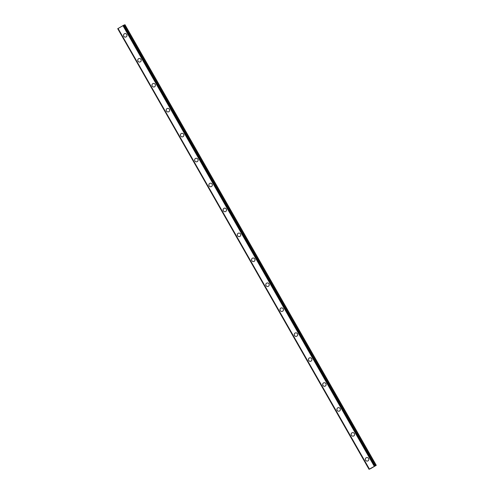 <?xml version="1.0" encoding="UTF-8"?>
<svg xmlns="http://www.w3.org/2000/svg" width="494" height="494" viewBox="0 0 494 494"><rect width="100%" height="100%" fill="white"/><g stroke="black" fill="none" stroke-linecap="round" stroke-linejoin="round"><path stroke-width="0.74" d="M367.74 460.988A1.797 1.723 68.5 0 1 365.597 460.192A1.797 1.723 68.5 0 1 366.425 457.648A1.797 1.723 68.5 0 1 368.573 458.444A1.797 1.723 68.5 0 1 367.74 460.988A1.797 1.723 68.5 0 1 365.597 460.192A1.797 1.723 68.5 0 1 366.425 457.648M353.519 436.048A1.797 1.723 68.5 0 1 351.37 435.251A1.797 1.723 68.5 0 1 352.197 432.707A1.797 1.723 68.5 0 1 354.346 433.504A1.797 1.723 68.5 0 1 353.519 436.048A1.797 1.723 68.5 0 1 351.37 435.251A1.797 1.723 68.5 0 1 352.197 432.707M339.292 411.107A1.797 1.723 68.5 0 1 337.143 410.31A1.797 1.723 68.5 0 1 337.97 407.766A1.797 1.723 68.5 0 1 340.119 408.563A1.797 1.723 68.5 0 1 339.292 411.107A1.797 1.723 68.5 0 1 337.143 410.31A1.797 1.723 68.5 0 1 337.976 407.766M325.064 386.166A1.797 1.723 68.5 0 1 322.915 385.369A1.797 1.723 68.5 0 1 323.749 382.825A1.797 1.723 68.5 0 1 325.892 383.628A1.797 1.723 68.5 0 1 325.064 386.166A1.797 1.723 68.5 0 1 322.922 385.369A1.797 1.723 68.5 0 1 323.749 382.825M310.837 361.231A1.797 1.723 68.5 0 1 308.694 360.429A1.797 1.723 68.5 0 1 309.522 357.891A1.797 1.723 68.5 0 1 311.671 358.687A1.797 1.723 68.5 0 1 310.837 361.231A1.797 1.723 68.5 0 1 308.694 360.429A1.797 1.723 68.5 0 1 309.522 357.884M296.616 336.291A1.797 1.723 68.5 0 1 294.467 335.494A1.797 1.723 68.5 0 1 295.295 332.95A1.797 1.723 68.5 0 1 297.444 333.746A1.797 1.723 68.5 0 1 296.616 336.291A1.797 1.723 68.5 0 1 294.467 335.494A1.797 1.723 68.5 0 1 295.295 332.95M282.389 311.35A1.797 1.723 68.5 0 1 280.24 310.553A1.797 1.723 68.5 0 1 281.074 308.009A1.797 1.723 68.5 0 1 283.216 308.806A1.797 1.723 68.5 0 1 282.389 311.35A1.797 1.723 68.5 0 1 280.24 310.553A1.797 1.723 68.5 0 1 281.074 308.009M268.168 286.409A1.797 1.723 68.5 0 1 266.019 285.612A1.797 1.723 68.5 0 1 266.846 283.068A1.797 1.723 68.5 0 1 268.995 283.865A1.797 1.723 68.5 0 1 268.162 286.409A1.797 1.723 68.5 0 1 266.019 285.612A1.797 1.723 68.5 0 1 266.846 283.068M253.941 261.468A1.797 1.723 68.5 0 1 251.792 260.671A1.797 1.723 68.5 0 1 252.619 258.127A1.797 1.723 68.5 0 1 254.768 258.924A1.797 1.723 68.5 0 1 253.941 261.468A1.797 1.723 68.5 0 1 251.792 260.671A1.797 1.723 68.5 0 1 252.619 258.127M239.714 236.527A1.797 1.723 68.5 0 1 237.565 235.731A1.797 1.723 68.5 0 1 238.398 233.187A1.797 1.723 68.5 0 1 240.541 233.989A1.797 1.723 68.5 0 1 239.714 236.527A1.797 1.723 68.5 0 1 237.565 235.731A1.797 1.723 68.5 0 1 238.392 233.187M225.486 211.593A1.797 1.723 68.5 0 1 223.337 210.79A1.797 1.723 68.5 0 1 224.171 208.246A1.797 1.723 68.5 0 1 226.314 209.048A1.797 1.723 68.5 0 1 225.486 211.593A1.797 1.723 68.5 0 1 223.344 210.79A1.797 1.723 68.5 0 1 224.171 208.252M211.265 186.652A1.797 1.723 68.5 0 1 209.116 185.855A1.797 1.723 68.5 0 1 209.944 183.311A1.797 1.723 68.5 0 1 212.093 184.108A1.797 1.723 68.5 0 1 211.265 186.652A1.797 1.723 68.5 0 1 209.116 185.855A1.797 1.723 68.5 0 1 209.944 183.311M197.038 161.711A1.797 1.723 68.5 0 1 194.889 160.914A1.797 1.723 68.5 0 1 195.717 158.37A1.797 1.723 68.5 0 1 197.866 159.167A1.797 1.723 68.5 0 1 197.038 161.711A1.797 1.723 68.5 0 1 194.889 160.914A1.797 1.723 68.5 0 1 195.717 158.37M182.811 136.77A1.797 1.723 68.5 0 1 180.662 135.974A1.797 1.723 68.5 0 1 181.496 133.429A1.797 1.723 68.5 0 1 183.638 134.226A1.797 1.723 68.5 0 1 182.811 136.77A1.797 1.723 68.5 0 1 180.662 135.974A1.797 1.723 68.5 0 1 181.496 133.429M168.584 111.829A1.797 1.723 68.5 0 1 166.441 111.033A1.797 1.723 68.5 0 1 167.268 108.489A1.797 1.723 68.5 0 1 169.417 109.285A1.797 1.723 68.5 0 1 168.584 111.829A1.797 1.723 68.5 0 1 166.441 111.033A1.797 1.723 68.5 0 1 167.268 108.489M154.363 86.888A1.797 1.723 68.5 0 1 152.214 86.092A1.797 1.723 68.5 0 1 153.041 83.548A1.797 1.723 68.5 0 1 155.19 84.35A1.797 1.723 68.5 0 1 154.363 86.888A1.797 1.723 68.5 0 1 152.214 86.092A1.797 1.723 68.5 0 1 153.041 83.548M140.135 61.954A1.797 1.723 68.5 0 1 137.987 61.151A1.797 1.723 68.5 0 1 138.82 58.607A1.797 1.723 68.5 0 1 140.963 59.41A1.797 1.723 68.5 0 1 140.135 61.954A1.797 1.723 68.5 0 1 137.987 61.151A1.797 1.723 68.5 0 1 138.814 58.613M123.766 36.216A1.797 1.723 68.5 0 1 124.593 33.672A1.797 1.723 68.5 0 1 126.742 34.469A1.797 1.723 68.5 0 1 125.908 37.013A1.797 1.723 68.5 0 1 123.766 36.216M125.908 37.013A1.797 1.723 68.5 0 1 123.759 36.216A1.797 1.723 68.5 0 1 124.593 33.672M375.205 465.725L123.895 25.12L117.726 28.695L369.037 469.3L376.274 465.305L370.685 468.596L369.043 469.3L117.726 28.695M369.382 469.065L118.066 28.461L369.407 469.047M376.274 465.305L124.963 24.7L123.945 25.213M371.809 467.762L372.21 467.552M371.951 467.707L372.291 467.478M371.735 467.806L372.581 467.361M372.816 467.182L373.279 466.96M122.926 25.608L374.242 466.213M117.788 28.658L369.098 469.257M122.944 25.602L374.254 466.206M122.994 25.577L374.31 466.175M123.556 25.274L374.872 465.879M123.685 25.206L374.995 465.805M124.636 24.842L375.953 465.441M124.735 24.786L376.051 465.391M123.895 25.12L375.212 465.725"/></g></svg>
